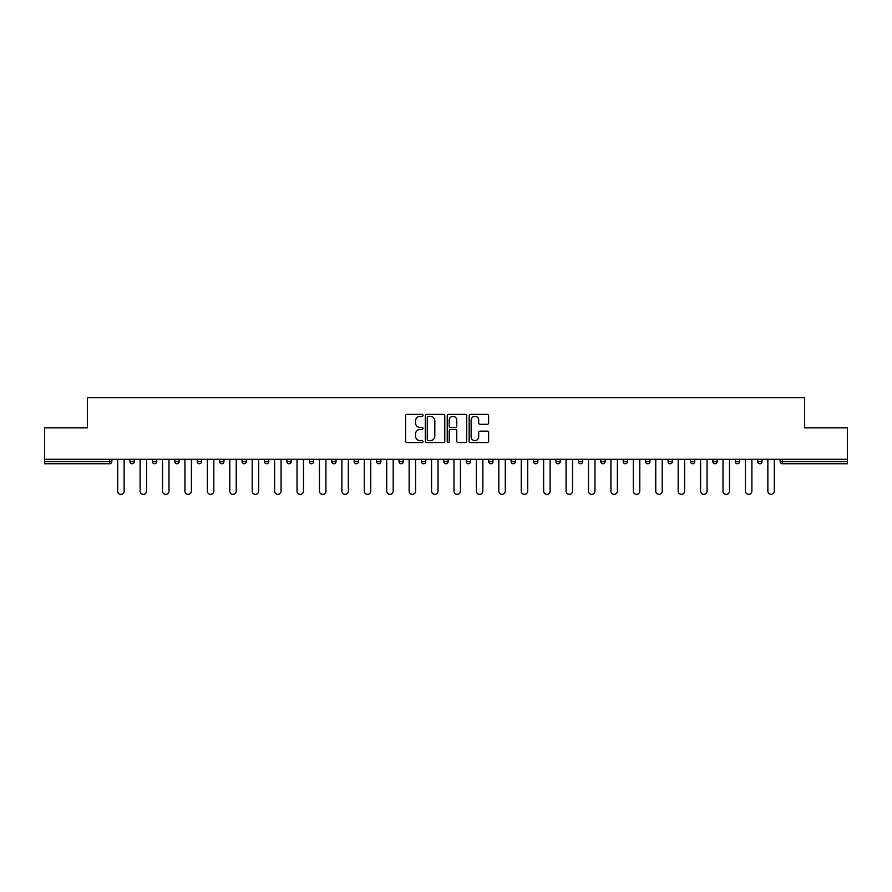 <?xml version="1.0" encoding="UTF-8"?>
<svg xmlns="http://www.w3.org/2000/svg" width="892" height="892" viewBox="0 0 892 892"><rect width="100%" height="100%" fill="white"/><g stroke="black" fill="none" stroke-linecap="round" stroke-linejoin="round"><path stroke-width="1.34" d="M423.009 415.349A0.992 0.992 0 0 0 422.016 414.356L407.031 414.356A1.416 1.416 0 0 0 405.615 415.772L405.615 441.161A1.416 1.416 0 0 0 407.031 442.577L422.016 442.577A0.992 0.992 0 0 0 423.009 441.585A0.992 0.992 0 0 0 422.016 440.603L420.076 440.603A4.516 4.516 0 0 1 415.56 436.088L415.56 433.969A4.516 4.516 0 0 1 420.076 429.453L422.016 429.453A0.992 0.992 0 0 0 423.009 428.461A0.992 0.992 0 0 0 422.016 427.48L420.076 427.48A4.516 4.516 0 0 1 415.56 422.964L415.56 420.846A4.516 4.516 0 0 1 420.076 416.33L422.016 416.33A0.992 0.992 0 0 0 423.009 415.349M487.222 424.302A1.416 1.416 0 0 0 488.638 422.897L488.638 415.772A1.416 1.416 0 0 0 487.222 414.356L470.586 414.356A1.416 1.416 0 0 0 469.17 415.772L469.17 441.161A1.416 1.416 0 0 0 470.586 442.577L487.222 442.577A1.416 1.416 0 0 0 488.638 441.161L488.638 432.553A1.416 1.416 0 0 0 487.222 431.148L480.108 431.148A1.416 1.416 0 0 0 478.692 432.553L478.692 436.824A3.769 3.769 0 0 1 474.923 440.603A3.769 3.769 0 0 1 471.143 436.824L471.143 420.11A3.769 3.769 0 0 1 474.923 416.33A3.769 3.769 0 0 1 478.692 420.11L478.692 422.897A1.416 1.416 0 0 0 480.108 424.302L487.222 424.302M44.6 459.291L44.6 427.814L87.427 427.814L87.427 397.642L804.573 397.642L804.573 427.814L847.4 427.814L847.4 459.291L44.6 459.291L44.6 461.588L109.705 461.588L109.705 459.291M444.762 415.772A1.416 1.416 0 0 0 443.357 414.356L426.71 414.356A1.416 1.416 0 0 0 425.294 415.772L425.294 441.161A1.416 1.416 0 0 0 426.71 442.577L443.357 442.577A1.416 1.416 0 0 0 444.762 441.161L444.762 415.772M448.643 414.356L465.29 414.356A1.416 1.416 0 0 1 466.706 415.772L466.706 441.161A1.416 1.416 0 0 1 465.29 442.577L458.165 442.577A1.416 1.416 0 0 1 456.76 441.161L456.76 430.869A1.416 1.416 0 0 0 455.344 429.453L450.616 429.453A1.416 1.416 0 0 0 449.211 430.869L449.211 441.585A0.992 0.992 0 0 1 448.219 442.577A0.992 0.992 0 0 1 447.238 441.585L447.238 415.772A1.416 1.416 0 0 1 448.643 414.356M111.857 459.291L111.857 461.588A2.152 2.152 0 0 1 109.705 463.751L44.6 463.751L44.6 461.588M847.4 459.291L847.4 463.751L782.295 463.751A2.152 2.152 0 0 1 780.143 461.588L780.143 459.291M129.964 461.588A2.152 2.152 0 0 0 132.127 463.751A2.152 2.152 0 0 0 134.279 461.588L134.279 459.291L134.279 461.588L129.964 461.588A2.152 2.152 0 0 0 132.127 463.751A2.152 2.152 0 0 1 129.964 461.588L129.964 459.291M109.705 463.751A2.152 2.152 0 0 0 111.857 461.588A2.152 2.152 0 0 1 109.705 463.751L109.705 461.588L111.857 461.588M152.387 459.291L152.387 461.588L152.387 459.291M156.702 459.291L156.702 461.588L156.702 459.291M174.81 461.588A2.152 2.152 0 0 0 176.962 463.751A2.152 2.152 0 0 0 179.114 461.588A2.152 2.152 0 0 1 176.962 463.751A2.152 2.152 0 0 0 179.114 461.588L179.114 459.291L179.114 461.588L174.81 461.588A2.152 2.152 0 0 0 176.962 463.751A2.152 2.152 0 0 1 174.81 461.588L174.81 459.291M197.232 459.291L197.232 461.588L197.232 459.291M201.536 459.291L201.536 461.588A2.152 2.152 0 0 1 199.384 463.751A2.152 2.152 0 0 1 197.232 461.588A2.152 2.152 0 0 0 199.384 463.751A2.152 2.152 0 0 0 201.536 461.588A2.152 2.152 0 0 1 199.384 463.751A2.152 2.152 0 0 1 197.232 461.588L201.536 461.588M219.644 459.291L219.644 461.588L219.644 459.291M223.959 459.291L223.959 461.588L223.959 459.291M246.382 459.291L246.382 461.588A2.152 2.152 0 0 1 244.218 463.751A2.152 2.152 0 0 1 242.066 461.588L242.066 459.291M266.641 463.751A2.152 2.152 0 0 0 268.793 461.588L268.793 459.291L268.793 461.588A2.152 2.152 0 0 1 266.641 463.751A2.152 2.152 0 0 1 264.489 461.588L264.489 459.291M291.216 459.291L291.216 461.588A2.152 2.152 0 0 1 289.064 463.751A2.152 2.152 0 0 1 286.901 461.588L286.901 459.291M313.638 459.291L313.638 461.588A2.152 2.152 0 0 1 311.486 463.751A2.152 2.152 0 0 1 309.323 461.588L309.323 459.291M331.746 459.291L331.746 461.588L331.746 459.291M336.061 459.291L336.061 461.588L336.061 459.291M358.473 459.291L358.473 461.588A2.152 2.152 0 0 1 356.321 463.751A2.152 2.152 0 0 1 354.169 461.588L354.169 459.291M376.58 459.291L376.58 461.588L376.58 459.291M380.895 459.291L380.895 461.588A2.152 2.152 0 0 1 378.743 463.751A2.152 2.152 0 0 1 376.58 461.588L380.895 461.588A2.152 2.152 0 0 1 378.743 463.751M403.318 459.291L403.318 461.588L399.003 461.588A2.152 2.152 0 0 0 401.166 463.751A2.152 2.152 0 0 1 399.003 461.588L399.003 459.291M425.74 459.291L425.74 461.588A2.152 2.152 0 0 1 423.577 463.751A2.152 2.152 0 0 1 421.425 461.588L421.425 459.291M448.152 459.291L448.152 461.588A2.152 2.152 0 0 1 446 463.751A2.152 2.152 0 0 1 443.848 461.588L443.848 459.291M466.26 459.291L466.26 461.588L466.26 459.291M470.575 459.291L470.575 461.588A2.152 2.152 0 0 1 468.423 463.751A2.152 2.152 0 0 1 466.26 461.588L470.575 461.588A2.152 2.152 0 0 1 468.423 463.751M490.834 463.751A2.152 2.152 0 0 0 492.997 461.588L492.997 459.291L492.997 461.588A2.152 2.152 0 0 1 490.834 463.751A2.152 2.152 0 0 1 488.682 461.588L488.682 459.291M511.105 459.291L511.105 461.588L511.105 459.291M515.42 459.291L515.42 461.588A2.152 2.152 0 0 1 513.257 463.751A2.152 2.152 0 0 1 511.105 461.588L515.42 461.588A2.152 2.152 0 0 1 513.257 463.751M537.831 459.291L537.831 461.588A2.152 2.152 0 0 1 535.679 463.751A2.152 2.152 0 0 1 533.528 461.588L533.528 459.291M555.939 459.291L555.939 461.588L555.939 459.291M560.254 459.291L560.254 461.588A2.152 2.152 0 0 1 558.102 463.751A2.152 2.152 0 0 1 555.939 461.588L560.254 461.588A2.152 2.152 0 0 1 558.102 463.751M582.677 459.291L582.677 461.588A2.152 2.152 0 0 1 580.514 463.751A2.152 2.152 0 0 1 578.362 461.588L578.362 459.291M600.784 459.291L600.784 461.588L600.784 459.291M605.099 459.291L605.099 461.588L605.099 459.291M623.207 459.291L623.207 461.588L623.207 459.291M627.511 459.291L627.511 461.588L627.511 459.291M649.933 459.291L649.933 461.588A2.152 2.152 0 0 1 647.782 463.751A2.152 2.152 0 0 1 645.618 461.588L645.618 459.291M672.356 459.291L672.356 461.588L668.041 461.588A2.152 2.152 0 0 0 670.193 463.751A2.152 2.152 0 0 1 668.041 461.588L668.041 459.291M694.768 459.291L694.768 461.588A2.152 2.152 0 0 1 692.616 463.751A2.152 2.152 0 0 1 690.464 461.588L690.464 459.291M712.886 459.291L712.886 461.588L712.886 459.291M717.19 459.291L717.19 461.588L717.19 459.291M739.613 459.291L739.613 461.588A2.152 2.152 0 0 1 737.461 463.751A2.152 2.152 0 0 1 735.298 461.588L735.298 459.291M762.036 459.291L762.036 461.588L757.721 461.588A2.152 2.152 0 0 0 759.872 463.751A2.152 2.152 0 0 1 757.721 461.588L757.721 459.291M154.539 463.751A2.152 2.152 0 0 1 152.387 461.588L156.702 461.588A2.152 2.152 0 0 1 154.539 463.751A2.152 2.152 0 0 0 156.702 461.588A2.152 2.152 0 0 1 154.539 463.751M221.807 463.751A2.152 2.152 0 0 1 219.644 461.588A2.152 2.152 0 0 0 221.807 463.751A2.152 2.152 0 0 0 223.959 461.588A2.152 2.152 0 0 1 221.807 463.751A2.152 2.152 0 0 1 219.644 461.588L223.959 461.588A2.152 2.152 0 0 1 221.807 463.751M333.898 463.751A2.152 2.152 0 0 1 331.746 461.588L336.061 461.588A2.152 2.152 0 0 1 333.898 463.751A2.152 2.152 0 0 0 336.061 461.588M401.166 463.751A2.152 2.152 0 0 0 403.318 461.588A2.152 2.152 0 0 1 401.166 463.751A2.152 2.152 0 0 1 399.003 461.588M602.936 463.751A2.152 2.152 0 0 1 600.784 461.588A2.152 2.152 0 0 0 602.936 463.751A2.152 2.152 0 0 0 605.099 461.588A2.152 2.152 0 0 1 602.936 463.751A2.152 2.152 0 0 1 600.784 461.588L605.099 461.588M625.359 463.751A2.152 2.152 0 0 1 623.207 461.588A2.152 2.152 0 0 0 625.359 463.751A2.152 2.152 0 0 0 627.511 461.588A2.152 2.152 0 0 1 625.359 463.751A2.152 2.152 0 0 1 623.207 461.588L627.511 461.588A2.152 2.152 0 0 1 625.359 463.751M672.356 461.588A2.152 2.152 0 0 1 670.193 463.751A2.152 2.152 0 0 0 672.356 461.588A2.152 2.152 0 0 1 670.193 463.751A2.152 2.152 0 0 1 668.041 461.588M715.038 463.751A2.152 2.152 0 0 1 712.886 461.588A2.152 2.152 0 0 0 715.038 463.751A2.152 2.152 0 0 0 717.19 461.588A2.152 2.152 0 0 1 715.038 463.751A2.152 2.152 0 0 1 712.886 461.588L717.19 461.588M759.872 463.751A2.152 2.152 0 0 0 762.036 461.588A2.152 2.152 0 0 1 759.872 463.751A2.152 2.152 0 0 1 757.721 461.588M428.26 416.33A0.992 0.992 0 0 0 427.268 417.322L427.268 439.611A0.992 0.992 0 0 0 428.26 440.603L430.301 440.603A4.516 4.516 0 0 0 434.817 436.088L434.817 420.846A4.516 4.516 0 0 0 430.301 416.33L428.26 416.33M456.76 420.177A3.769 3.769 0 0 0 452.98 416.408A3.769 3.769 0 0 0 449.211 420.177L449.211 426.064A1.416 1.416 0 0 0 450.616 427.48L455.344 427.48A1.416 1.416 0 0 0 456.76 426.064L456.76 420.177M117.677 491.124L117.677 459.291L117.677 491.124A3.233 3.233 0 0 0 120.911 494.358A3.233 3.233 0 0 0 124.144 491.124L124.144 459.291M140.1 491.124L140.1 459.291L140.1 491.124A3.233 3.233 0 0 0 143.333 494.358A3.233 3.233 0 0 0 146.567 491.124L146.567 459.291M162.522 491.124L162.522 459.291L162.522 491.124A3.233 3.233 0 0 0 165.756 494.358A3.233 3.233 0 0 0 168.989 491.124L168.989 459.291M184.934 491.124L184.934 459.291L184.934 491.124A3.233 3.233 0 0 0 188.167 494.358A3.233 3.233 0 0 0 191.401 491.124L191.401 459.291M207.357 491.124L207.357 459.291L207.357 491.124A3.233 3.233 0 0 0 210.59 494.358A3.233 3.233 0 0 0 213.824 491.124L213.824 459.291M229.779 491.124L229.779 459.291L229.779 491.124A3.233 3.233 0 0 0 233.013 494.358A3.233 3.233 0 0 0 236.246 491.124L236.246 459.291M252.202 491.124L252.202 459.291L252.202 491.124A3.233 3.233 0 0 0 255.435 494.358A3.233 3.233 0 0 0 258.669 491.124L258.669 459.291M274.613 491.124L274.613 459.291L274.613 491.124A3.233 3.233 0 0 0 277.847 494.358A3.233 3.233 0 0 0 281.08 491.124L281.08 459.291M297.036 491.124L297.036 459.291L297.036 491.124A3.233 3.233 0 0 0 300.269 494.358A3.233 3.233 0 0 0 303.503 491.124L303.503 459.291M319.459 491.124L319.459 459.291L319.459 491.124A3.233 3.233 0 0 0 322.692 494.358A3.233 3.233 0 0 0 325.926 491.124L325.926 459.291M341.881 491.124L341.881 459.291L341.881 491.124A3.233 3.233 0 0 0 345.115 494.358A3.233 3.233 0 0 0 348.348 491.124L348.348 459.291M364.293 491.124L364.293 459.291L364.293 491.124A3.233 3.233 0 0 0 367.526 494.358A3.233 3.233 0 0 0 370.76 491.124L370.76 459.291M386.715 491.124L386.715 459.291L386.715 491.124A3.233 3.233 0 0 0 389.949 494.358A3.233 3.233 0 0 0 393.182 491.124L393.182 459.291M409.138 491.124L409.138 459.291L409.138 491.124A3.233 3.233 0 0 0 412.372 494.358A3.233 3.233 0 0 0 415.605 491.124L415.605 459.291M431.561 491.124L431.561 459.291L431.561 491.124A3.233 3.233 0 0 0 434.794 494.358A3.233 3.233 0 0 0 438.028 491.124L438.028 459.291M453.972 491.124L453.972 459.291L453.972 491.124A3.233 3.233 0 0 0 457.206 494.358A3.233 3.233 0 0 0 460.439 491.124L460.439 459.291M476.395 491.124L476.395 459.291L476.395 491.124A3.233 3.233 0 0 0 479.628 494.358A3.233 3.233 0 0 0 482.862 491.124L482.862 459.291M498.818 491.124L498.818 459.291L498.818 491.124A3.233 3.233 0 0 0 502.051 494.358A3.233 3.233 0 0 0 505.285 491.124L505.285 459.291M521.24 491.124L521.24 459.291L521.24 491.124A3.233 3.233 0 0 0 524.474 494.358A3.233 3.233 0 0 0 527.707 491.124L527.707 459.291M543.652 491.124L543.652 459.291L543.652 491.124A3.233 3.233 0 0 0 546.885 494.358A3.233 3.233 0 0 0 550.119 491.124L550.119 459.291M566.074 491.124L566.074 459.291L566.074 491.124A3.233 3.233 0 0 0 569.308 494.358A3.233 3.233 0 0 0 572.541 491.124L572.541 459.291M588.497 491.124L588.497 459.291L588.497 491.124A3.233 3.233 0 0 0 591.731 494.358A3.233 3.233 0 0 0 594.964 491.124L594.964 459.291M610.92 491.124L610.92 459.291L610.92 491.124A3.233 3.233 0 0 0 614.153 494.358A3.233 3.233 0 0 0 617.387 491.124L617.387 459.291M633.331 491.124L633.331 459.291L633.331 491.124A3.233 3.233 0 0 0 636.565 494.358A3.233 3.233 0 0 0 639.798 491.124L639.798 459.291M655.754 491.124L655.754 459.291L655.754 491.124A3.233 3.233 0 0 0 658.987 494.358A3.233 3.233 0 0 0 662.221 491.124L662.221 459.291M678.176 491.124L678.176 459.291L678.176 491.124A3.233 3.233 0 0 0 681.41 494.358A3.233 3.233 0 0 0 684.643 491.124L684.643 459.291M700.599 491.124L700.599 459.291L700.599 491.124A3.233 3.233 0 0 0 703.833 494.358A3.233 3.233 0 0 0 707.066 491.124L707.066 459.291M723.011 491.124L723.011 459.291L723.011 491.124A3.233 3.233 0 0 0 726.244 494.358A3.233 3.233 0 0 0 729.478 491.124L729.478 459.291M745.433 491.124L745.433 459.291L745.433 491.124A3.233 3.233 0 0 0 748.667 494.358A3.233 3.233 0 0 0 751.9 491.124L751.9 459.291M767.856 491.124L767.856 459.291L767.856 491.124A3.233 3.233 0 0 0 771.089 494.358A3.233 3.233 0 0 0 774.323 491.124L774.323 459.291M782.295 459.291L782.295 461.588L847.4 461.588M780.143 461.588L782.295 461.588L782.295 463.751M132.127 463.751A2.152 2.152 0 0 0 134.279 461.588M244.218 463.751A2.152 2.152 0 0 0 246.382 461.588L242.066 461.588M268.793 461.588L264.489 461.588M289.064 463.751A2.152 2.152 0 0 0 291.216 461.588L286.901 461.588M311.486 463.751A2.152 2.152 0 0 0 313.638 461.588L309.323 461.588M356.321 463.751A2.152 2.152 0 0 0 358.473 461.588L354.169 461.588M423.577 463.751A2.152 2.152 0 0 0 425.74 461.588L421.425 461.588M446 463.751A2.152 2.152 0 0 0 448.152 461.588L443.848 461.588M492.997 461.588L488.682 461.588M535.679 463.751A2.152 2.152 0 0 0 537.831 461.588L533.528 461.588M580.514 463.751A2.152 2.152 0 0 0 582.677 461.588L578.362 461.588M647.782 463.751A2.152 2.152 0 0 0 649.933 461.588L645.618 461.588M692.616 463.751A2.152 2.152 0 0 0 694.768 461.588L690.464 461.588M737.461 463.751A2.152 2.152 0 0 0 739.613 461.588L735.298 461.588"/></g></svg>
